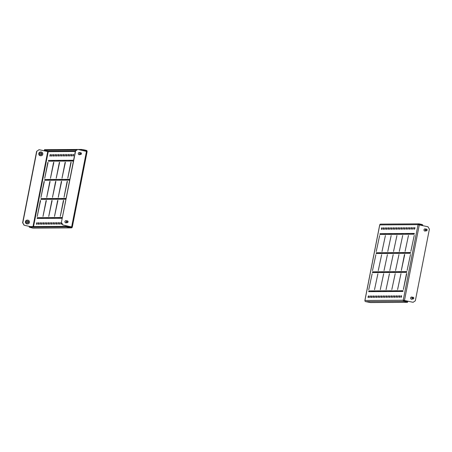 <?xml version="1.0" encoding="UTF-8"?>
<svg xmlns="http://www.w3.org/2000/svg" width="452" height="452" viewBox="0 0 452 452"><rect width="100%" height="100%" fill="white"/><g stroke="black" fill="none" stroke-linecap="round" stroke-linejoin="round"><path stroke-width="0.68" d="M425.609 230.865A1.096 1.034 -90.4 0 1 423.999 229.746A1.096 1.034 -90.4 0 1 425.598 229.074M424.903 228.881A1.096 1.034 -90.4 0 1 425.4 229.074M412.224 297.23A1.096 1.034 89.6 0 0 410.625 297.908A1.096 1.034 89.6 0 0 412.241 299.021M412.032 297.23A1.096 1.034 89.6 0 0 411.535 297.043M414.281 228.367A0.893 0.288 102.5 0 1 414.766 227.492A0.893 0.288 102.5 0 1 414.868 228.367A0.893 0.288 102.5 0 1 414.382 229.243A0.893 0.288 102.5 0 1 414.281 228.367M414.812 228.605A0.893 0.288 102.5 0 1 414.829 228.492A0.893 0.288 102.5 0 1 414.891 228.249M412.636 228.379A0.893 0.288 102.5 0 1 413.128 227.503A0.893 0.288 102.5 0 1 413.23 228.379A0.893 0.288 102.5 0 1 412.744 229.254A0.893 0.288 102.5 0 1 412.636 228.379M413.173 228.616A0.893 0.288 102.5 0 1 413.19 228.503A0.893 0.288 102.5 0 1 413.247 228.26M410.998 228.39A0.893 0.288 102.5 0 1 411.489 227.514A0.893 0.288 102.5 0 1 411.591 228.384A0.893 0.288 102.5 0 1 411.1 229.26A0.893 0.288 102.5 0 1 410.998 228.39M411.529 228.627A0.893 0.288 102.5 0 1 411.552 228.514A0.893 0.288 102.5 0 1 411.608 228.271M409.359 228.401A0.893 0.288 102.5 0 1 409.851 227.525A0.893 0.288 102.5 0 1 409.953 228.396A0.893 0.288 102.5 0 1 409.461 229.271A0.893 0.288 102.5 0 1 409.359 228.401M409.891 228.639A0.893 0.288 102.5 0 1 409.913 228.526A0.893 0.288 102.5 0 1 409.97 228.283M407.721 228.413A0.893 0.288 102.5 0 1 408.207 227.537A0.893 0.288 102.5 0 1 408.309 228.407A0.893 0.288 102.5 0 1 407.823 229.283A0.893 0.288 102.5 0 1 407.721 228.413M408.252 228.65A0.893 0.288 102.5 0 1 408.275 228.537A0.893 0.288 102.5 0 1 408.331 228.294M406.082 228.424A0.893 0.288 102.5 0 1 406.568 227.548A0.893 0.288 102.5 0 1 406.67 228.418A0.893 0.288 102.5 0 1 406.184 229.294A0.893 0.288 102.5 0 1 406.082 228.424M406.614 228.661A0.893 0.288 102.5 0 1 406.636 228.542A0.893 0.288 102.5 0 1 406.693 228.305M404.444 228.435A0.893 0.288 102.5 0 1 404.93 227.559A0.893 0.288 102.5 0 1 405.032 228.429A0.893 0.288 102.5 0 1 404.546 229.305A0.893 0.288 102.5 0 1 404.444 228.435M404.975 228.672A0.893 0.288 102.5 0 1 404.992 228.554A0.893 0.288 102.5 0 1 405.054 228.316M402.805 228.446A0.893 0.288 102.5 0 1 403.291 227.571A0.893 0.288 102.5 0 1 403.393 228.441A0.893 0.288 102.5 0 1 402.907 229.317A0.893 0.288 102.5 0 1 402.805 228.446M403.337 228.684A0.893 0.288 102.5 0 1 403.353 228.565A0.893 0.288 102.5 0 1 403.416 228.328M401.161 228.458A0.893 0.288 102.5 0 1 401.653 227.582A0.893 0.288 102.5 0 1 401.755 228.452A0.893 0.288 102.5 0 1 401.269 229.328A0.893 0.288 102.5 0 1 401.161 228.458M401.698 228.695A0.893 0.288 102.5 0 1 401.715 228.576A0.893 0.288 102.5 0 1 401.772 228.339M399.523 228.469A0.893 0.288 102.5 0 1 400.014 227.593A0.893 0.288 102.5 0 1 400.116 228.463A0.893 0.288 102.5 0 1 399.624 229.339A0.893 0.288 102.5 0 1 399.523 228.469M400.054 228.706A0.893 0.288 102.5 0 1 400.076 228.588A0.893 0.288 102.5 0 1 400.133 228.35M397.884 228.48A0.893 0.288 102.5 0 1 398.376 227.605A0.893 0.288 102.5 0 1 398.478 228.475A0.893 0.288 102.5 0 1 397.986 229.35A0.893 0.288 102.5 0 1 397.884 228.48M398.415 228.712A0.893 0.288 102.5 0 1 398.438 228.599A0.893 0.288 102.5 0 1 398.494 228.362M396.246 228.492A0.893 0.288 102.5 0 1 396.732 227.61A0.893 0.288 102.5 0 1 396.833 228.486A0.893 0.288 102.5 0 1 396.347 229.362A0.893 0.288 102.5 0 1 396.246 228.492M396.777 228.723A0.893 0.288 102.5 0 1 396.799 228.61A0.893 0.288 102.5 0 1 396.856 228.373M394.607 228.497A0.893 0.288 102.5 0 1 395.093 227.622A0.893 0.288 102.5 0 1 395.195 228.497A0.893 0.288 102.5 0 1 394.709 229.373A0.893 0.288 102.5 0 1 394.607 228.497M395.138 228.735A0.893 0.288 102.5 0 1 395.161 228.622A0.893 0.288 102.5 0 1 395.217 228.379M392.969 228.509A0.893 0.288 102.5 0 1 393.455 227.633A0.893 0.288 102.5 0 1 393.556 228.509A0.893 0.288 102.5 0 1 393.07 229.384A0.893 0.288 102.5 0 1 392.969 228.509M393.5 228.746A0.893 0.288 102.5 0 1 393.517 228.633A0.893 0.288 102.5 0 1 393.579 228.39M391.33 228.52A0.893 0.288 102.5 0 1 391.816 227.644A0.893 0.288 102.5 0 1 391.918 228.52A0.893 0.288 102.5 0 1 391.432 229.396A0.893 0.288 102.5 0 1 391.33 228.52M391.861 228.757A0.893 0.288 102.5 0 1 391.878 228.644A0.893 0.288 102.5 0 1 391.94 228.401M389.686 228.531A0.893 0.288 102.5 0 1 390.178 227.655A0.893 0.288 102.5 0 1 390.279 228.531A0.893 0.288 102.5 0 1 389.788 229.407A0.893 0.288 102.5 0 1 389.686 228.531M390.223 228.768A0.893 0.288 102.5 0 1 390.24 228.655A0.893 0.288 102.5 0 1 390.296 228.413M388.048 228.542A0.893 0.288 102.5 0 1 388.539 227.667A0.893 0.288 102.5 0 1 388.641 228.537A0.893 0.288 102.5 0 1 388.149 229.418A0.893 0.288 102.5 0 1 388.048 228.542M388.579 228.78A0.893 0.288 102.5 0 1 388.601 228.667A0.893 0.288 102.5 0 1 388.658 228.424M386.409 228.554A0.893 0.288 102.5 0 1 386.901 227.678A0.893 0.288 102.5 0 1 387.002 228.548A0.893 0.288 102.5 0 1 386.511 229.424A0.893 0.288 102.5 0 1 386.409 228.554M386.94 228.791A0.893 0.288 102.5 0 1 386.963 228.678A0.893 0.288 102.5 0 1 387.019 228.435M384.771 228.565A0.893 0.288 102.5 0 1 385.257 227.689A0.893 0.288 102.5 0 1 385.358 228.559A0.893 0.288 102.5 0 1 384.872 229.435A0.893 0.288 102.5 0 1 384.771 228.565M385.302 228.802A0.893 0.288 102.5 0 1 385.324 228.689A0.893 0.288 102.5 0 1 385.381 228.446M383.132 228.576A0.893 0.288 102.5 0 1 383.618 227.701A0.893 0.288 102.5 0 1 383.72 228.571A0.893 0.288 102.5 0 1 383.234 229.446A0.893 0.288 102.5 0 1 383.132 228.576M383.663 228.814A0.893 0.288 102.5 0 1 383.68 228.701A0.893 0.288 102.5 0 1 383.742 228.458M381.494 228.588A0.893 0.288 102.5 0 1 381.98 227.712A0.893 0.288 102.5 0 1 382.081 228.582A0.893 0.288 102.5 0 1 381.595 229.458A0.893 0.288 102.5 0 1 381.494 228.588M382.025 228.825A0.893 0.288 102.5 0 1 382.042 228.706A0.893 0.288 102.5 0 1 382.104 228.469M399.856 296.535A0.893 0.288 -77.5 0 0 399.754 295.659A0.893 0.288 -77.5 0 0 399.269 296.54A0.893 0.288 -77.5 0 0 399.37 297.41A0.893 0.288 -77.5 0 0 399.856 296.535M399.879 296.422A0.893 0.288 -77.5 0 0 399.817 296.659A0.893 0.288 -77.5 0 0 399.8 296.772M401.495 296.523A0.893 0.288 -77.5 0 0 401.393 295.653A0.893 0.288 -77.5 0 0 400.907 296.529A0.893 0.288 -77.5 0 0 401.009 297.399A0.893 0.288 -77.5 0 0 401.495 296.523M401.517 296.41A0.893 0.288 -77.5 0 0 401.461 296.648A0.893 0.288 -77.5 0 0 401.438 296.761M398.218 296.546A0.893 0.288 -77.5 0 0 398.116 295.67A0.893 0.288 -77.5 0 0 397.63 296.546A0.893 0.288 -77.5 0 0 397.732 297.422A0.893 0.288 -77.5 0 0 398.218 296.546M398.24 296.427A0.893 0.288 -77.5 0 0 398.178 296.67A0.893 0.288 -77.5 0 0 398.161 296.783M396.579 296.557A0.893 0.288 -77.5 0 0 396.477 295.681A0.893 0.288 -77.5 0 0 395.986 296.557A0.893 0.288 -77.5 0 0 396.088 297.433A0.893 0.288 -77.5 0 0 396.579 296.557M396.596 296.439A0.893 0.288 -77.5 0 0 396.54 296.681A0.893 0.288 -77.5 0 0 396.523 296.794M394.941 296.568A0.893 0.288 -77.5 0 0 394.839 295.693A0.893 0.288 -77.5 0 0 394.347 296.568A0.893 0.288 -77.5 0 0 394.449 297.444A0.893 0.288 -77.5 0 0 394.941 296.568M394.958 296.45A0.893 0.288 -77.5 0 0 394.901 296.693A0.893 0.288 -77.5 0 0 394.878 296.806M393.302 296.58A0.893 0.288 -77.5 0 0 393.2 295.704A0.893 0.288 -77.5 0 0 392.709 296.58A0.893 0.288 -77.5 0 0 392.811 297.456A0.893 0.288 -77.5 0 0 393.302 296.58M393.319 296.461A0.893 0.288 -77.5 0 0 393.263 296.704A0.893 0.288 -77.5 0 0 393.24 296.817M391.658 296.585A0.893 0.288 -77.5 0 0 391.556 295.715A0.893 0.288 -77.5 0 0 391.07 296.591A0.893 0.288 -77.5 0 0 391.172 297.467A0.893 0.288 -77.5 0 0 391.658 296.585M391.681 296.472A0.893 0.288 -77.5 0 0 391.624 296.715A0.893 0.288 -77.5 0 0 391.601 296.828M390.019 296.597A0.893 0.288 -77.5 0 0 389.918 295.727A0.893 0.288 -77.5 0 0 389.432 296.602A0.893 0.288 -77.5 0 0 389.534 297.472A0.893 0.288 -77.5 0 0 390.019 296.597M390.042 296.484A0.893 0.288 -77.5 0 0 389.986 296.727A0.893 0.288 -77.5 0 0 389.963 296.84M388.381 296.608A0.893 0.288 -77.5 0 0 388.279 295.738A0.893 0.288 -77.5 0 0 387.793 296.614A0.893 0.288 -77.5 0 0 387.895 297.484A0.893 0.288 -77.5 0 0 388.381 296.608M388.404 296.495A0.893 0.288 -77.5 0 0 388.341 296.738A0.893 0.288 -77.5 0 0 388.324 296.851M386.742 296.619A0.893 0.288 -77.5 0 0 386.641 295.749A0.893 0.288 -77.5 0 0 386.155 296.625A0.893 0.288 -77.5 0 0 386.257 297.495A0.893 0.288 -77.5 0 0 386.742 296.619M386.765 296.506A0.893 0.288 -77.5 0 0 386.703 296.749A0.893 0.288 -77.5 0 0 386.686 296.862M385.104 296.631A0.893 0.288 -77.5 0 0 385.002 295.761A0.893 0.288 -77.5 0 0 384.511 296.636A0.893 0.288 -77.5 0 0 384.612 297.506A0.893 0.288 -77.5 0 0 385.104 296.631M385.121 296.518A0.893 0.288 -77.5 0 0 385.064 296.755A0.893 0.288 -77.5 0 0 385.047 296.874M383.465 296.642A0.893 0.288 -77.5 0 0 383.364 295.772A0.893 0.288 -77.5 0 0 382.872 296.648A0.893 0.288 -77.5 0 0 382.974 297.518A0.893 0.288 -77.5 0 0 383.465 296.642M383.482 296.529A0.893 0.288 -77.5 0 0 383.426 296.766A0.893 0.288 -77.5 0 0 383.403 296.885M381.827 296.653A0.893 0.288 -77.5 0 0 381.725 295.783A0.893 0.288 -77.5 0 0 381.234 296.659A0.893 0.288 -77.5 0 0 381.335 297.529A0.893 0.288 -77.5 0 0 381.827 296.653M381.844 296.54A0.893 0.288 -77.5 0 0 381.787 296.778A0.893 0.288 -77.5 0 0 381.765 296.896M380.183 296.665A0.893 0.288 -77.5 0 0 380.081 295.794A0.893 0.288 -77.5 0 0 379.595 296.67A0.893 0.288 -77.5 0 0 379.697 297.54A0.893 0.288 -77.5 0 0 380.183 296.665M380.205 296.552A0.893 0.288 -77.5 0 0 380.149 296.789A0.893 0.288 -77.5 0 0 380.126 296.907M378.544 296.676A0.893 0.288 -77.5 0 0 378.443 295.806A0.893 0.288 -77.5 0 0 377.957 296.681A0.893 0.288 -77.5 0 0 378.058 297.552A0.893 0.288 -77.5 0 0 378.544 296.676M378.567 296.563A0.893 0.288 -77.5 0 0 378.505 296.8A0.893 0.288 -77.5 0 0 378.488 296.913M376.906 296.687A0.893 0.288 -77.5 0 0 376.804 295.817A0.893 0.288 -77.5 0 0 376.318 296.693A0.893 0.288 -77.5 0 0 376.42 297.563A0.893 0.288 -77.5 0 0 376.906 296.687M376.928 296.574A0.893 0.288 -77.5 0 0 376.866 296.811A0.893 0.288 -77.5 0 0 376.849 296.924M375.267 296.698A0.893 0.288 -77.5 0 0 375.166 295.823A0.893 0.288 -77.5 0 0 374.68 296.698A0.893 0.288 -77.5 0 0 374.781 297.574A0.893 0.288 -77.5 0 0 375.267 296.698M375.29 296.585A0.893 0.288 -77.5 0 0 375.228 296.823A0.893 0.288 -77.5 0 0 375.211 296.936M373.629 296.71A0.893 0.288 -77.5 0 0 373.527 295.834A0.893 0.288 -77.5 0 0 373.036 296.71A0.893 0.288 -77.5 0 0 373.137 297.586A0.893 0.288 -77.5 0 0 373.629 296.71M373.646 296.591A0.893 0.288 -77.5 0 0 373.589 296.834A0.893 0.288 -77.5 0 0 373.572 296.947M371.99 296.721A0.893 0.288 -77.5 0 0 371.889 295.845A0.893 0.288 -77.5 0 0 371.397 296.721A0.893 0.288 -77.5 0 0 371.499 297.597A0.893 0.288 -77.5 0 0 371.99 296.721M372.007 296.602A0.893 0.288 -77.5 0 0 371.951 296.845A0.893 0.288 -77.5 0 0 371.928 296.958M370.352 296.732A0.893 0.288 -77.5 0 0 370.25 295.857A0.893 0.288 -77.5 0 0 369.759 296.732A0.893 0.288 -77.5 0 0 369.86 297.608A0.893 0.288 -77.5 0 0 370.352 296.732M370.369 296.614A0.893 0.288 -77.5 0 0 370.312 296.857A0.893 0.288 -77.5 0 0 370.29 296.97M368.708 296.744A0.893 0.288 -77.5 0 0 368.606 295.868A0.893 0.288 -77.5 0 0 368.12 296.744A0.893 0.288 -77.5 0 0 368.222 297.619A0.893 0.288 -77.5 0 0 368.708 296.744M368.73 296.625A0.893 0.288 -77.5 0 0 368.674 296.868A0.893 0.288 -77.5 0 0 368.651 296.981M376.228 251.572L379.623 235.599L376.228 251.572M382.002 251.532L385.398 235.56L382.002 251.532M387.771 251.493L391.166 235.526L387.771 251.493M393.539 251.453L396.935 235.486L393.539 251.453M399.314 251.419L402.704 235.447L399.314 251.419M405.082 251.38L408.478 235.407L405.082 251.38M410.851 251.34L414.247 235.368L410.851 251.34M372.488 270.658L375.883 254.685L372.488 270.658M407.105 270.426L410.501 254.453L407.105 270.426M368.742 289.738L372.137 273.771L368.742 289.738M374.51 289.704L377.906 273.731L374.51 289.704M380.285 289.664L383.675 273.692L380.285 289.664M386.053 289.625L389.449 273.652L386.053 289.625M391.822 289.585L395.217 273.618L391.822 289.585M397.596 289.546L400.986 273.579L397.596 289.546M378.256 270.618L381.652 254.645L378.256 270.618M384.025 270.578L387.421 254.606L384.025 270.578M389.799 270.539L393.189 254.572L389.799 270.539M395.568 270.499L398.963 254.532L395.568 270.499M379.917 234.43L385.296 234.396L385.449 233.616L380.07 233.656L379.917 234.43M385.426 233.74L380.07 233.656M380.624 233.774L380.494 234.43M385.692 234.396L391.065 234.356L391.217 233.577L385.844 233.616L385.692 234.396M391.195 233.707L385.844 233.616M386.392 233.735L386.268 234.39M391.46 234.356L396.839 234.317L396.992 233.543L391.613 233.577L391.46 234.356M396.963 233.667L391.613 233.577M392.166 233.695L392.037 234.351M397.229 234.317L402.608 234.283L402.76 233.503L397.381 233.537L397.229 234.317M402.738 233.627L397.381 233.537M397.935 233.661L397.805 234.311M403.003 234.277L408.376 234.243L408.529 233.464L403.156 233.498L403.003 234.277M408.506 233.588L403.156 233.498M403.704 233.622L403.579 234.277M408.772 234.238L414.151 234.204L414.303 233.424L408.924 233.464L408.772 234.238M414.275 233.548L408.924 233.464M409.478 233.582L409.348 234.238M376.177 253.515L381.55 253.482L381.703 252.702L376.33 252.736L376.177 253.515M381.68 252.826L376.33 252.736M376.878 252.86L376.753 253.51M381.946 253.476L387.324 253.442L387.477 252.662L382.098 252.696L381.946 253.476M387.449 252.787L382.098 252.696M382.652 252.821L382.522 253.476M387.714 253.442L393.093 253.402L393.246 252.623L387.867 252.662L387.714 253.442M393.223 252.753L387.867 252.662M388.421 252.781L388.291 253.436M393.489 253.402L398.862 253.363L399.014 252.589L393.641 252.623L393.489 253.402M398.992 252.713L393.641 252.623M394.189 252.741L394.065 253.397M399.257 253.363L404.636 253.329L404.789 252.549L399.41 252.583L399.257 253.363M404.76 252.674L399.41 252.583M399.963 252.708L399.834 253.357M405.026 253.323L410.405 253.289L410.557 252.51L405.178 252.544L405.026 253.323M410.535 252.634L405.178 252.544M405.732 252.668L405.602 253.318M372.431 272.601L377.81 272.567L377.962 271.788L372.584 271.822L372.431 272.601M377.934 271.912L372.584 271.822M373.137 271.946L373.007 272.596M378.2 272.562L383.578 272.528L383.731 271.748L378.352 271.782L378.2 272.562M383.708 271.872L378.352 271.782M378.906 271.906L378.776 272.556M383.974 272.522L389.347 272.488L389.5 271.708L384.127 271.742L383.974 272.522M389.477 271.833L384.127 271.742M384.675 271.867L384.55 272.522M389.743 272.483L395.121 272.449L395.274 271.669L389.895 271.708L389.743 272.483M395.246 271.799L389.895 271.708M390.449 271.827L390.319 272.483M395.511 272.449L400.89 272.409L401.043 271.629L395.664 271.669L395.511 272.449M401.02 271.759L395.664 271.669M396.218 271.788L396.088 272.443M401.286 272.409L406.659 272.375L406.811 271.595L401.438 271.629L401.286 272.409M406.789 271.72L401.438 271.629M401.986 271.754L401.862 272.403M368.685 291.687L374.064 291.647L374.216 290.868L368.838 290.907L368.685 291.687M374.194 290.998L368.838 290.907M369.391 291.026L369.261 291.681M374.459 291.647L379.833 291.608L379.985 290.834L374.612 290.868L374.459 291.647M379.962 290.958L374.612 290.868M375.16 290.986L375.036 291.642M380.228 291.608L385.607 291.574L385.759 290.794L380.381 290.828L380.228 291.608M385.731 290.918L380.381 290.828M380.934 290.952L380.804 291.602M385.997 291.568L391.375 291.534L391.528 290.755L386.149 290.789L385.997 291.568M391.505 290.879L386.149 290.789M386.703 290.913L386.573 291.568M397.274 290.839L392.472 290.873L392.347 291.529M403.043 290.805L398.246 290.834L398.116 291.489M404.472 254.493L401.336 270.465L404.721 254.549M391.924 290.755L391.771 291.529L397.144 291.495L397.297 290.715L392.472 290.873M406.495 273.539L403.365 289.512L406.749 273.596M397.692 290.715L397.54 291.495L402.918 291.455L403.071 290.676L398.246 290.834M421.823 225.407L422.626 225.401L421.439 224.989L421.552 224.407L419.162 223.876A0.994 0.938 89.6 0 0 418.055 224.65L427.942 226.757L429.4 229.113L415.343 300.778L413.117 302.315L403.229 300.207A0.994 0.938 89.6 0 0 403.958 301.382L406.348 301.913L406.461 301.326L407.647 301.738L407.529 302.32L370.55 302.569L365.662 301.637A0.994 0.938 -90.4 0 1 364.933 300.461L364.928 300.507M413.117 302.315L403.229 300.207L418.055 224.65L379.759 224.904A0.994 0.938 -90.4 0 1 380.674 224.113L418.964 223.859M425.411 230.865A1.096 1.034 -90.4 0 1 424.92 231.062M411.546 299.218A1.096 1.034 89.6 0 0 412.043 299.021M379.748 224.949L364.933 300.461L403.229 300.207M374.03 302.546L374.414 302.541M378.431 291.619L378.561 290.964M382.177 272.533L382.307 271.884M385.923 253.453L386.048 252.798M389.664 234.368L389.793 233.712M403.783 300.326A0.395 0.373 89.6 0 0 404.071 300.8L406.461 301.326M407.529 302.32L406.348 301.913M421.439 224.989L419.049 224.463A0.395 0.373 89.6 0 0 418.62 224.717M421.552 224.407L422.739 224.819L422.626 225.401M412.704 297.619A0.599 0.565 89.6 0 0 412.546 298.45A0.599 0.565 89.6 0 0 413.326 298.619A0.599 0.565 89.6 0 0 413.484 297.789A0.599 0.565 89.6 0 0 412.704 297.619M413.382 298.868A0.893 0.847 -90.4 0 1 412.111 298.382A0.893 0.847 -90.4 0 1 412.913 297.224A0.893 0.847 -90.4 0 1 413.382 298.868M412.925 299.015L411.45 299.026A0.893 0.847 -90.4 0 1 410.648 298.427M410.642 297.84A0.893 0.847 -90.4 0 1 411.439 297.235L412.913 297.224M425.914 230.288A0.599 0.565 89.6 0 0 426.694 230.463A0.599 0.565 89.6 0 0 426.857 229.639A0.599 0.565 89.6 0 0 426.078 229.463A0.599 0.565 89.6 0 0 425.914 230.288M426.999 229.475A0.893 0.847 -90.4 0 1 426.298 230.859A0.893 0.847 -90.4 0 1 425.547 229.537A0.893 0.847 -90.4 0 1 426.999 229.475M426.298 230.859L424.818 230.87A0.893 0.847 -90.4 0 1 424.016 230.271M424.016 229.684A0.893 0.847 -90.4 0 1 424.807 229.079L426.281 229.068M79.705 152.714A1.096 1.034 89.6 0 0 79.207 152.522M79.902 152.714A1.096 1.034 89.6 0 0 78.298 153.386A1.096 1.034 89.6 0 0 79.914 154.505M65.834 220.683A1.096 1.034 -90.4 0 1 66.331 220.87M66.54 222.661A1.096 1.034 -90.4 0 1 64.93 221.548A1.096 1.034 -90.4 0 1 66.529 220.87M50.562 155.239A0.893 0.288 -77.5 0 0 50.505 155.477A0.893 0.288 -77.5 0 0 50.483 155.59M50.539 155.352A0.893 0.288 -77.5 0 0 50.438 154.477A0.893 0.288 -77.5 0 0 49.952 155.358A0.893 0.288 -77.5 0 0 50.053 156.228A0.893 0.288 -77.5 0 0 50.539 155.352M52.2 155.228A0.893 0.288 -77.5 0 0 52.144 155.465A0.893 0.288 -77.5 0 0 52.121 155.578M52.183 155.341A0.893 0.288 -77.5 0 0 52.082 154.471A0.893 0.288 -77.5 0 0 51.59 155.347A0.893 0.288 -77.5 0 0 51.692 156.217A0.893 0.288 -77.5 0 0 52.183 155.341M53.839 155.217A0.893 0.288 -77.5 0 0 53.782 155.454A0.893 0.288 -77.5 0 0 53.76 155.573M53.822 155.33A0.893 0.288 -77.5 0 0 53.72 154.46A0.893 0.288 -77.5 0 0 53.229 155.335A0.893 0.288 -77.5 0 0 53.33 156.206A0.893 0.288 -77.5 0 0 53.822 155.33M55.477 155.205A0.893 0.288 -77.5 0 0 55.421 155.443A0.893 0.288 -77.5 0 0 55.404 155.561M55.46 155.318A0.893 0.288 -77.5 0 0 55.359 154.448A0.893 0.288 -77.5 0 0 54.867 155.324A0.893 0.288 -77.5 0 0 54.974 156.194A0.893 0.288 -77.5 0 0 55.46 155.318M57.121 155.194A0.893 0.288 -77.5 0 0 57.059 155.431A0.893 0.288 -77.5 0 0 57.042 155.55M57.099 155.307A0.893 0.288 -77.5 0 0 56.997 154.437A0.893 0.288 -77.5 0 0 56.511 155.313A0.893 0.288 -77.5 0 0 56.613 156.183A0.893 0.288 -77.5 0 0 57.099 155.307M58.76 155.183A0.893 0.288 -77.5 0 0 58.698 155.42A0.893 0.288 -77.5 0 0 58.681 155.539M58.737 155.296A0.893 0.288 -77.5 0 0 58.636 154.426A0.893 0.288 -77.5 0 0 58.15 155.302A0.893 0.288 -77.5 0 0 58.251 156.172A0.893 0.288 -77.5 0 0 58.737 155.296M60.398 155.172A0.893 0.288 -77.5 0 0 60.342 155.415A0.893 0.288 -77.5 0 0 60.319 155.528M60.376 155.285A0.893 0.288 -77.5 0 0 60.274 154.415A0.893 0.288 -77.5 0 0 59.788 155.29A0.893 0.288 -77.5 0 0 59.89 156.16A0.893 0.288 -77.5 0 0 60.376 155.285M62.037 155.16A0.893 0.288 -77.5 0 0 61.98 155.403A0.893 0.288 -77.5 0 0 61.958 155.516M62.014 155.273A0.893 0.288 -77.5 0 0 61.913 154.403A0.893 0.288 -77.5 0 0 61.427 155.279A0.893 0.288 -77.5 0 0 61.528 156.149A0.893 0.288 -77.5 0 0 62.014 155.273M63.675 155.149A0.893 0.288 -77.5 0 0 63.619 155.392A0.893 0.288 -77.5 0 0 63.596 155.505M63.659 155.262A0.893 0.288 -77.5 0 0 63.557 154.392A0.893 0.288 -77.5 0 0 63.065 155.268A0.893 0.288 -77.5 0 0 63.167 156.138A0.893 0.288 -77.5 0 0 63.659 155.262M65.314 155.138A0.893 0.288 -77.5 0 0 65.257 155.381A0.893 0.288 -77.5 0 0 65.235 155.494M65.297 155.251A0.893 0.288 -77.5 0 0 65.195 154.381A0.893 0.288 -77.5 0 0 64.704 155.256A0.893 0.288 -77.5 0 0 64.805 156.132A0.893 0.288 -77.5 0 0 65.297 155.251M66.953 155.126A0.893 0.288 -77.5 0 0 66.896 155.369A0.893 0.288 -77.5 0 0 66.879 155.482M66.936 155.245A0.893 0.288 -77.5 0 0 66.834 154.369A0.893 0.288 -77.5 0 0 66.342 155.245A0.893 0.288 -77.5 0 0 66.45 156.121A0.893 0.288 -77.5 0 0 66.936 155.245M68.597 155.115A0.893 0.288 -77.5 0 0 68.534 155.358A0.893 0.288 -77.5 0 0 68.518 155.471M68.574 155.234A0.893 0.288 -77.5 0 0 68.472 154.358A0.893 0.288 -77.5 0 0 67.986 155.234A0.893 0.288 -77.5 0 0 68.088 156.109A0.893 0.288 -77.5 0 0 68.574 155.234M70.235 155.104A0.893 0.288 -77.5 0 0 70.173 155.347A0.893 0.288 -77.5 0 0 70.156 155.46M70.213 155.222A0.893 0.288 -77.5 0 0 70.111 154.347A0.893 0.288 -77.5 0 0 69.625 155.222A0.893 0.288 -77.5 0 0 69.727 156.098A0.893 0.288 -77.5 0 0 70.213 155.222M71.874 155.092A0.893 0.288 -77.5 0 0 71.817 155.335A0.893 0.288 -77.5 0 0 71.795 155.448M71.851 155.211A0.893 0.288 -77.5 0 0 71.749 154.335A0.893 0.288 -77.5 0 0 71.263 155.211A0.893 0.288 -77.5 0 0 71.365 156.087A0.893 0.288 -77.5 0 0 71.851 155.211M73.512 155.087A0.893 0.288 -77.5 0 0 73.456 155.324A0.893 0.288 -77.5 0 0 73.433 155.437M73.495 155.2A0.893 0.288 -77.5 0 0 73.388 154.324A0.893 0.288 -77.5 0 0 72.902 155.2A0.893 0.288 -77.5 0 0 73.004 156.076A0.893 0.288 -77.5 0 0 73.495 155.2M74.676 154.737A0.893 0.288 -77.5 0 0 74.54 155.194A0.893 0.288 -77.5 0 0 74.495 155.646M38.753 223.74A0.893 0.288 102.5 0 1 38.77 223.621A0.893 0.288 102.5 0 1 38.827 223.384M38.217 223.503A0.893 0.288 102.5 0 1 38.708 222.627A0.893 0.288 102.5 0 1 38.81 223.497A0.893 0.288 102.5 0 1 38.318 224.373A0.893 0.288 102.5 0 1 38.217 223.503M37.109 223.751A0.893 0.288 102.5 0 1 37.132 223.633A0.893 0.288 102.5 0 1 37.188 223.395M36.578 223.514A0.893 0.288 102.5 0 1 37.07 222.638A0.893 0.288 102.5 0 1 37.171 223.508A0.893 0.288 102.5 0 1 36.68 224.384A0.893 0.288 102.5 0 1 36.578 223.514M40.392 223.729A0.893 0.288 102.5 0 1 40.409 223.616A0.893 0.288 102.5 0 1 40.471 223.373M39.861 223.491A0.893 0.288 102.5 0 1 40.347 222.616A0.893 0.288 102.5 0 1 40.448 223.486A0.893 0.288 102.5 0 1 39.962 224.361A0.893 0.288 102.5 0 1 39.861 223.491M42.03 223.717A0.893 0.288 102.5 0 1 42.047 223.604A0.893 0.288 102.5 0 1 42.109 223.361M41.499 223.48A0.893 0.288 102.5 0 1 41.985 222.604A0.893 0.288 102.5 0 1 42.087 223.474A0.893 0.288 102.5 0 1 41.601 224.35A0.893 0.288 102.5 0 1 41.499 223.48M43.669 223.706A0.893 0.288 102.5 0 1 43.691 223.593A0.893 0.288 102.5 0 1 43.748 223.35M43.138 223.469A0.893 0.288 102.5 0 1 43.624 222.593A0.893 0.288 102.5 0 1 43.725 223.463A0.893 0.288 102.5 0 1 43.239 224.339A0.893 0.288 102.5 0 1 43.138 223.469M45.307 223.695A0.893 0.288 102.5 0 1 45.33 223.582A0.893 0.288 102.5 0 1 45.386 223.339M44.776 223.457A0.893 0.288 102.5 0 1 45.262 222.582A0.893 0.288 102.5 0 1 45.364 223.457A0.893 0.288 102.5 0 1 44.878 224.333A0.893 0.288 102.5 0 1 44.776 223.457M46.946 223.683A0.893 0.288 102.5 0 1 46.968 223.57A0.893 0.288 102.5 0 1 47.025 223.328M46.415 223.446A0.893 0.288 102.5 0 1 46.906 222.57A0.893 0.288 102.5 0 1 47.008 223.446A0.893 0.288 102.5 0 1 46.516 224.322A0.893 0.288 102.5 0 1 46.415 223.446M48.584 223.672A0.893 0.288 102.5 0 1 48.607 223.559A0.893 0.288 102.5 0 1 48.663 223.316M48.053 223.435A0.893 0.288 102.5 0 1 48.545 222.559A0.893 0.288 102.5 0 1 48.646 223.435A0.893 0.288 102.5 0 1 48.155 224.311A0.893 0.288 102.5 0 1 48.053 223.435M50.228 223.661A0.893 0.288 102.5 0 1 50.245 223.548A0.893 0.288 102.5 0 1 50.302 223.305M49.692 223.424A0.893 0.288 102.5 0 1 50.183 222.548A0.893 0.288 102.5 0 1 50.285 223.424A0.893 0.288 102.5 0 1 49.799 224.299A0.893 0.288 102.5 0 1 49.692 223.424M51.867 223.65A0.893 0.288 102.5 0 1 51.884 223.537A0.893 0.288 102.5 0 1 51.946 223.294M51.336 223.412A0.893 0.288 102.5 0 1 51.822 222.537A0.893 0.288 102.5 0 1 51.923 223.412A0.893 0.288 102.5 0 1 51.438 224.288A0.893 0.288 102.5 0 1 51.336 223.412M53.505 223.638A0.893 0.288 102.5 0 1 53.522 223.525A0.893 0.288 102.5 0 1 53.585 223.288M52.974 223.407A0.893 0.288 102.5 0 1 53.46 222.525A0.893 0.288 102.5 0 1 53.562 223.401A0.893 0.288 102.5 0 1 53.076 224.277A0.893 0.288 102.5 0 1 52.974 223.407M55.144 223.627A0.893 0.288 102.5 0 1 55.167 223.514A0.893 0.288 102.5 0 1 55.223 223.277M54.613 223.395A0.893 0.288 102.5 0 1 55.099 222.52A0.893 0.288 102.5 0 1 55.2 223.39A0.893 0.288 102.5 0 1 54.715 224.265A0.893 0.288 102.5 0 1 54.613 223.395M56.782 223.621A0.893 0.288 102.5 0 1 56.805 223.503A0.893 0.288 102.5 0 1 56.862 223.265M56.251 223.384A0.893 0.288 102.5 0 1 56.737 222.508A0.893 0.288 102.5 0 1 56.839 223.378A0.893 0.288 102.5 0 1 56.353 224.254A0.893 0.288 102.5 0 1 56.251 223.384M58.421 223.61A0.893 0.288 102.5 0 1 58.444 223.491A0.893 0.288 102.5 0 1 58.5 223.254M57.89 223.373A0.893 0.288 102.5 0 1 58.381 222.497A0.893 0.288 102.5 0 1 58.483 223.367A0.893 0.288 102.5 0 1 57.992 224.243A0.893 0.288 102.5 0 1 57.89 223.373M60.059 223.599A0.893 0.288 102.5 0 1 60.082 223.48A0.893 0.288 102.5 0 1 60.139 223.243M59.528 223.361A0.893 0.288 102.5 0 1 60.02 222.486A0.893 0.288 102.5 0 1 60.122 223.356A0.893 0.288 102.5 0 1 59.63 224.232A0.893 0.288 102.5 0 1 59.528 223.361M61.704 223.587A0.893 0.288 102.5 0 1 61.721 223.469A0.893 0.288 102.5 0 1 61.76 223.294A0.893 0.288 102.5 0 1 61.76 223.344A0.893 0.288 102.5 0 1 61.274 224.22A0.893 0.288 102.5 0 1 61.167 223.35A0.893 0.288 102.5 0 1 61.393 222.695M70.902 162.217L67.772 178.184L71.156 162.274M65.133 162.257L62.003 178.224L65.387 162.313M59.365 162.296L56.229 178.263L59.613 162.347M53.59 162.33L50.46 178.303L53.844 162.387M47.822 162.37L44.691 178.337L48.076 162.426M44.076 181.455L40.946 197.422L44.33 181.512M63.416 200.383L60.285 216.355L63.664 200.439M57.647 200.422L54.511 216.395L57.896 200.479M51.873 200.462L48.743 216.429L52.127 200.518M46.104 200.502L42.974 216.468L46.358 200.558M67.162 181.303L64.026 197.27L67.41 181.359M61.387 181.342L58.257 197.309L61.641 181.393M55.619 181.376L52.488 197.349L55.873 181.433M73.439 161.036L71.461 161.048L71.614 160.268L73.569 160.381M72.037 161.042L72.167 160.392M71.614 160.268L73.591 160.257M65.845 160.307L71.218 160.268L71.066 161.048L65.693 161.087L65.845 160.307L71.196 160.398M66.269 161.082L66.393 160.426M60.071 160.347L65.45 160.307L65.297 161.087L59.918 161.121L60.071 160.347L65.427 160.432M60.495 161.121L60.624 160.466M54.302 160.381L59.681 160.347L59.528 161.127L54.15 161.161L54.302 160.381L59.653 160.471M54.726 161.161L54.856 160.505M48.533 160.42L53.907 160.387L53.754 161.166L48.381 161.2L48.533 160.42L53.884 160.511M48.957 161.195L49.082 160.545M69.693 180.116L67.715 180.133L67.868 179.354L69.823 179.467M68.292 180.128L68.421 179.472M67.868 179.354L69.845 179.337M62.099 179.387L67.478 179.354L67.325 180.133L61.947 180.167L62.099 179.387L67.45 179.478M62.523 180.167L62.653 179.512M56.33 179.427L61.704 179.393L61.551 180.173L56.178 180.207L56.33 179.427L61.681 179.517M56.754 180.201L56.879 179.551M50.556 179.467L55.935 179.433L55.782 180.212L50.404 180.246L50.556 179.467L55.912 179.557M50.98 180.241L51.11 179.591M44.788 179.506L50.166 179.472L50.014 180.246L44.635 180.286L44.788 179.506L50.138 179.597M45.211 180.28L45.341 179.625M65.952 199.202L63.975 199.213L64.127 198.434L66.077 198.547M64.551 199.213L64.676 198.558M64.127 198.434L66.105 198.422M58.353 198.473L63.732 198.439L63.579 199.219L58.201 199.253L58.353 198.473L63.709 198.564M58.777 199.247L58.907 198.597M52.585 198.513L57.963 198.479L57.811 199.259L52.432 199.292L52.585 198.513L57.935 198.603M53.008 199.287L53.138 198.637M46.816 198.552L52.189 198.513L52.036 199.292L46.663 199.332L46.816 198.552L52.166 198.643M47.24 199.326L47.364 198.671M41.042 198.592L46.42 198.552L46.268 199.332L40.889 199.366L41.042 198.592L46.398 198.682M41.465 199.366L41.595 198.71M62.206 218.288L60.229 218.299L60.382 217.519L62.336 217.632M60.805 218.293L60.935 217.644M60.382 217.519L62.359 217.508M54.613 217.559L59.986 217.525L59.834 218.305L54.46 218.339L54.613 217.559L59.963 217.649M55.037 218.333L55.161 217.683M48.839 217.598L54.217 217.559L54.065 218.339L48.686 218.378L48.839 217.598L54.195 217.689M49.262 218.372L49.392 217.717M49.85 181.416L46.714 197.383L50.099 181.472M43.07 217.638L48.449 217.598L48.296 218.378L42.917 218.412L43.07 217.638L48.42 217.723M40.335 200.541L37.2 216.508L40.584 200.592M37.301 217.672L42.674 217.638L42.522 218.418L37.149 218.452L37.301 217.672L42.652 217.762M43.494 218.412L43.624 217.757M37.725 218.452L37.849 217.796M76.738 150.047L44.352 150.262L47.929 151.2A0.395 0.373 -90.4 0 1 48.217 151.674L39.075 149.68L36.855 151.222L22.798 222.887L24.255 225.243L30.374 226.593M24.255 225.243L30.177 226.593M36.855 151.222L39.075 149.68M24.058 225.243L22.798 222.887M36.657 151.222L22.6 222.887M68.857 226.757L68.738 227.339L66.246 226.938L29.261 227.181L29.374 226.599L66.359 226.356L71.246 227.283A0.395 0.373 89.6 0 0 71.687 226.977L62.811 224.983L61.353 222.633L75.411 150.968L77.829 149.426L87.066 151.539M71.693 226.955L62.811 224.983M77.829 149.426L75.411 150.968M61.353 222.633L75.608 150.968M61.551 222.627L63.009 224.983M79.219 154.703A1.096 1.034 89.6 0 0 79.716 154.505M66.342 222.661A1.096 1.034 -90.4 0 1 65.851 222.859M68.738 227.339L71.128 227.864A0.994 0.938 89.6 0 0 71.326 227.887L33.036 228.141A0.994 0.938 -90.4 0 1 32.838 228.124L29.261 227.181M71.326 227.887A0.994 0.938 89.6 0 0 72.241 227.096M66.246 226.938L66.359 226.356M86.518 151.347A0.395 0.373 89.6 0 0 86.225 150.945L80.535 150.024M87.072 151.493A0.994 0.938 89.6 0 0 86.338 150.363L83.948 149.832L83.829 150.42M81.337 150.019L81.45 149.431L77.97 149.454M77.586 149.459L44.471 149.68L44.352 150.262M81.45 149.431L83.948 149.832M67.789 221.435A0.599 0.565 89.6 0 0 67.009 221.26A0.599 0.565 89.6 0 0 66.845 222.085A0.599 0.565 89.6 0 0 67.625 222.26A0.599 0.565 89.6 0 0 67.789 221.435M66.512 222.248A0.893 0.847 -90.4 0 1 67.212 220.864A0.893 0.847 -90.4 0 1 67.964 222.186A0.893 0.847 -90.4 0 1 66.512 222.248M67.224 222.655L65.749 222.666A0.893 0.847 -90.4 0 1 64.947 222.073M64.941 221.48A0.893 0.847 -90.4 0 1 65.738 220.875L67.212 220.864M80.998 154.098A0.599 0.565 89.6 0 0 81.157 153.273A0.599 0.565 89.6 0 0 80.377 153.104A0.599 0.565 89.6 0 0 80.219 153.929A0.599 0.565 89.6 0 0 80.998 154.098M80.123 152.855A0.893 0.847 -90.4 0 1 81.4 153.341A0.893 0.847 -90.4 0 1 80.597 154.499A0.893 0.847 -90.4 0 1 80.123 152.855M78.315 153.324A0.893 0.847 -90.4 0 1 79.111 152.719L80.586 152.708M80.597 154.499L79.123 154.511A0.893 0.847 -90.4 0 1 78.32 153.912M27.657 220.135L27.171 220.135A1.887 1.785 89.6 0 0 25.691 223.056A1.887 1.785 89.6 0 0 27.199 223.915L27.685 223.915A1.887 1.785 89.6 0 0 29.165 220.994A1.887 1.785 89.6 0 0 26.097 221.13A1.887 1.785 89.6 0 0 27.685 223.915M26.804 221.553L26.854 222.587L27.725 223.056L28.544 222.491L28.487 221.463L27.617 220.994L26.804 221.553M27.504 222.938L28.148 222.497L28.097 221.463L27.442 221.113M28.097 221.463L28.487 221.463M28.148 222.497L28.544 222.491M41.03 151.979L40.544 151.979A1.887 1.785 89.6 0 0 38.849 154.42A1.887 1.785 89.6 0 0 40.573 155.759L41.059 155.754A1.887 1.785 89.6 0 0 42.748 153.318A1.887 1.785 89.6 0 0 40.059 152.29A1.887 1.785 89.6 0 0 41.059 155.754M41.477 152.94L40.505 153.002L40.07 153.929L40.607 154.793L41.584 154.731L42.019 153.804L41.477 152.94M40.595 154.77L41.188 154.731L41.624 153.81L41.098 152.968M41.624 153.81L42.019 153.804M41.188 154.731L41.584 154.731M419.303 224.847L404.478 300.405M403.958 301.382L365.662 301.637M33.521 226.571L48.217 151.674L75.309 151.493M71.687 226.977L69.902 226.989M47.72 151.589L33.007 226.576M86.473 151.335L71.648 226.893M32.838 228.124L71.128 227.864M86.225 150.945L84.761 150.957M75.405 151.019L47.929 151.2M364.877 300.473L379.703 224.915M72.297 227.085L87.123 151.527"/></g></svg>
